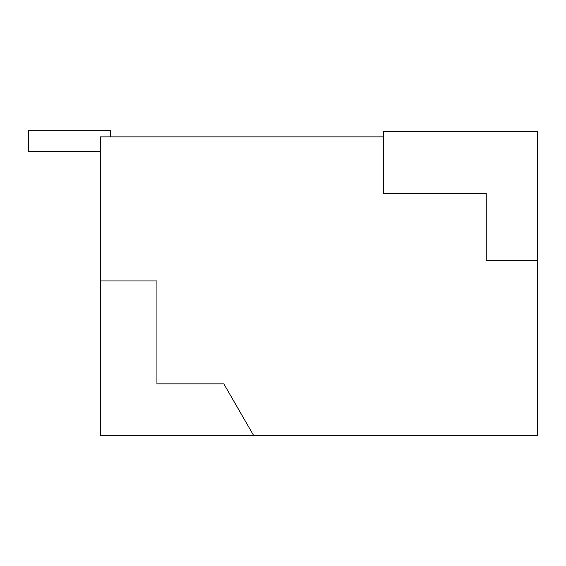 <?xml version="1.0" encoding="UTF-8"?>
<svg xmlns="http://www.w3.org/2000/svg" width="566" height="566" viewBox="0 0 566 566"><rect width="100%" height="100%" fill="white"/><g stroke="black" fill="none" stroke-linecap="round" stroke-linejoin="round"><path stroke-width="0.85" d="M100.338 280.941L100.338 435.304L253.533 435.304L223.825 383.854L156.938 383.854L156.938 280.941L100.338 280.941L100.338 136.866L383.338 136.866L383.338 193.466L486.244 193.466L486.244 260.36L537.7 260.36L537.7 131.722L383.338 131.722L383.338 136.866M537.7 260.36L537.7 435.304L253.533 435.304M100.338 151.278L28.3 151.278L28.3 130.696L110.625 130.696L110.625 136.866"/></g></svg>
